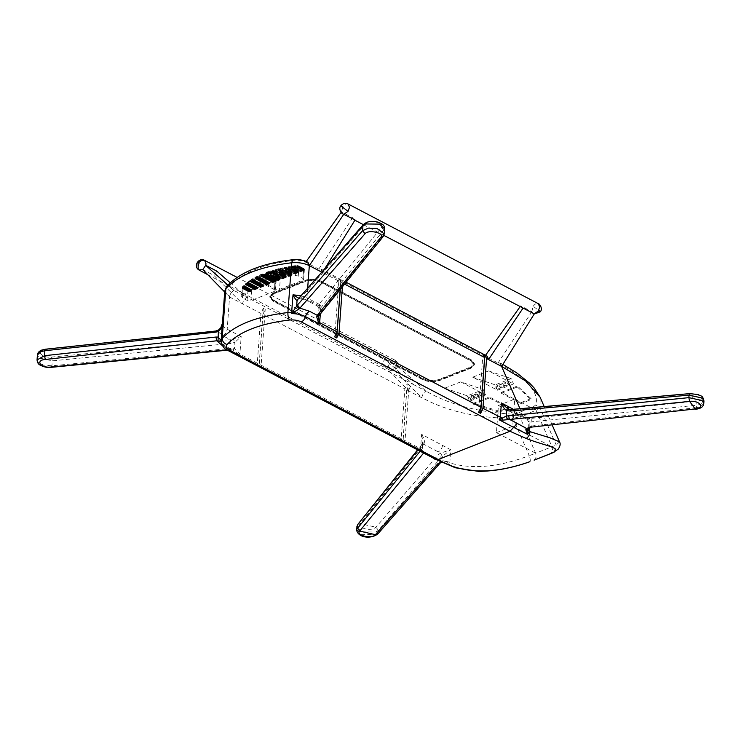 <?xml version="1.0" encoding="UTF-8"?>
<svg xmlns="http://www.w3.org/2000/svg" width="741" height="741" viewBox="0 0 741 741"><rect width="100%" height="100%" fill="white"/><g stroke="black" fill="none" stroke-linecap="round" stroke-linejoin="round"><path stroke-width="0.56" stroke-dasharray="3.71 2.78" d="M342.74 213.843L341.49 211.88L352.67 217.743L353.985 219.734L355.05 219.984M522.016 307.802L520.71 305.82L531.89 311.674L533.27 313.693L534.27 313.915M509.03 384.384L505.779 385.987C506.872 384.347 506.427 383.319 504.436 382.902L507.687 381.3C506.594 382.93 507.039 383.958 509.03 384.384C510.123 382.745 509.678 381.717 507.687 381.3M505.038 385.95L501.787 387.552C502.889 385.922 502.435 384.894 500.453 384.468L503.695 382.865C502.602 384.496 503.046 385.524 505.038 385.95C506.131 384.31 505.686 383.282 503.695 382.865M501.046 387.515L497.804 389.118C498.897 387.487 498.452 386.459 496.461 386.033L499.712 384.431C498.61 386.07 499.063 387.098 501.046 387.515C502.148 385.885 501.703 384.857 499.712 384.431M471.795 395.407C473.777 395.833 474.231 396.861 473.129 398.491C471.137 398.065 470.692 397.046 471.795 395.407L468.544 397.009C470.535 397.435 470.98 398.463 469.877 400.094C467.895 399.677 467.451 398.649 468.544 397.009M469.877 400.094L473.129 398.491M475.778 393.841C477.769 394.258 478.214 395.286 477.121 396.926C475.129 396.5 474.685 395.472 475.778 393.841L472.526 395.444C474.518 395.87 474.962 396.898 473.87 398.528C471.878 398.112 471.433 397.083 472.526 395.444M473.87 398.528L477.121 396.926M479.77 392.276C481.761 392.693 482.206 393.721 481.104 395.351C479.121 394.934 478.667 393.906 479.77 392.276L476.519 393.879C478.51 394.295 478.955 395.324 477.862 396.963C475.87 396.537 475.426 395.509 476.519 393.879M477.862 396.963L481.104 395.351M356.532 529.574L361.645 534.354L375.567 534.511L378.216 532.788L378.401 530.297L375.956 527.212L360.209 523.628C356.764 527.073 368.147 531.112 373.973 528.509L375.956 527.212L438.616 454.437L440.599 453.149L423.815 444.285L360.209 523.628L357.866 524.332M45.534 349.196L42.895 350.206C36.392 352.457 43.58 358.144 51.583 357.079L230.294 339.674L241.186 336.562L234.906 342.314L233.304 339.146M689.704 393.619L690.167 393.925C698.161 392.869 705.339 398.556 698.837 400.798L528.231 418.693L511.494 409.819L690.167 393.925L695.734 401.511L696.475 405.262L700.615 404.317L703.95 401.029M383.125 236.638L383.958 230.46L381.513 227.385L317.537 306.089L308.339 301.263L306.959 297.863L320.955 305.209C319.204 307.376 318.611 308.701 319.186 309.182L317.583 306.024L320.955 305.209L320.344 313.591M559.501 441.849L556.204 445.054L535.678 453.223L519.812 416.701L536.123 410.292L551.98 446.814L552.656 450.472L550.433 453.742M224.671 291.991L229.553 296.984L260.952 313.443L263.259 308.349L265.222 309.377L262.907 314.471L404.855 388.858L407.17 383.773L409.125 384.801L406.818 389.896L408.782 390.924C409.273 387.83 410.718 385.644 413.135 384.375L426.214 391.229C423.732 392.461 422.287 394.647 421.861 397.778L424.491 399.038C448.713 411.69 478.251 418.146 513.087 418.406L529.269 455.641C498.86 467.099 472.499 469.553 450.195 463.023L449.416 465.181L434.884 458.327L420.406 450.741L420.555 448.759L403.169 439.645L404.845 443.164L409.125 384.801M202.775 269.585L213.954 275.448L242.631 303.847C243.057 300.716 244.511 298.53 246.994 297.298L233.906 290.444C230.784 288.666 229.96 286.804 231.451 284.85C243.372 272.086 264.176 263.907 293.853 260.323C298.317 259.934 302.263 260.563 305.7 262.221L498.008 363.007C519.552 374.77 540.522 389.822 535.715 404.966L533.233 406.92L516.931 413.33L512.318 414.163C478.084 412.209 449.379 404.567 426.214 391.229L396.046 365.072L393.184 369.379L421.861 397.778L408.782 390.924L382.004 363.516L393.184 369.379M227.848 285.053L233.906 290.444C231.479 291.704 230.025 293.89 229.553 296.984C230.043 293.89 231.498 291.713 233.906 290.444M230.201 282.747L246.994 297.298L413.135 384.375L384.866 359.218L382.004 363.516M512.318 414.163L513.087 418.406L519.812 416.701L516.931 413.33M321.696 272.114L322.4 272.484L320.992 269.076L318.778 269.076L352.67 217.743M324.929 268.418L322.4 272.484L340.712 282.08L340.193 289.259M341.49 211.88L341.092 212.435M306.246 261.453L305.7 262.221L307.95 262.24L305.7 262.221M342.425 286.517L342.675 283.108L340.999 279.589L320.992 269.076M334.756 336.923L339.035 278.56L340.712 282.08M345.973 282.164L340.999 279.589L340.304 289.129M483.512 354.272L482.947 353.985L478.658 412.348M487.189 356.18L484.929 356.152L485.531 355.31M263.259 308.349L258.97 366.721L257.294 363.192L260.952 313.443M257.294 363.192L239.899 354.078L240.038 355.282L238.898 354.355L239.204 353.763L240.038 355.282L225.931 347.89L227.283 350.141M217.159 330.875L218.697 330.449C221.142 328.365 222.42 325.725 222.513 322.53C221.92 324.966 223.476 327.198 227.191 329.226L241.186 336.562L239.899 354.078L234.443 348.64L234.906 342.314L231.016 343.435L230.294 339.674L222.837 335.766L217.159 330.875L46.016 349.493M262.907 314.471L259.257 364.22L260.934 367.749L265.222 309.377M407.17 383.773L402.882 442.136L401.205 438.616L404.855 388.858M401.205 438.616L259.257 364.22M282.821 267.705L282.747 268.705L281.756 268.909L281.83 267.918L278.551 268.668L278.477 269.659L277.245 269.965L277.319 268.974L265.704 272.994L265.741 274.485L265.926 273.633L266.38 273.985L266.501 275.087L266.575 274.096L267.168 274.402L285.591 267.158L266.575 274.096M265.769 283.998L264.963 283.016L265.88 282.164C274.485 279.07 284.285 276.856 295.261 275.513L298.271 275.976L302.874 278.394L303.68 279.385L302.847 280.209L279.514 289.379L275.559 289.138L265.769 283.998L266.427 275.05M272.873 270.178L272.799 271.169L270.835 271.762L270.91 270.771L266.612 272.206L265.63 273.994L265.704 272.994L265.815 273.494L277.319 268.974M265.222 275.513L265.176 274.466L264.463 274.207L264.389 275.198L264.176 274.133L263.111 274.013L263.036 275.013L262.638 274.022L261.267 274.309L257.516 276.032L257.442 277.032L255.867 277.829L255.941 276.838L252.672 278.662L251.764 280.163L251.838 279.162L249.736 280.533L249.661 281.534L249.059 281.941L249.133 280.95L246.994 283.479L247.068 282.478L245.317 284.859L245.391 283.859L244.252 285.813L243.993 285.128L243.011 287.026L242.798 286.322L242.363 287.036L242.594 288.629L243.168 287.98L242.437 297.928L241.844 296.511C246.281 291.806 252.514 287.721 260.536 284.257L264.565 284.47L265.38 274.559L265.973 274.874L247.54 282.117M265.973 274.874L266.093 275.967L266.167 274.976L266.751 275.281L266.677 276.282L266.945 275.383L267.658 276.791L267.733 275.8L268.325 276.106L268.446 277.208L268.52 276.208L269.039 277.514L269.307 276.625L269.891 276.93L270.011 278.023L270.085 277.032L270.678 277.338L270.604 278.338L270.873 277.44L271.391 278.746L271.66 277.856L272.243 278.162L272.373 279.264L272.447 278.264L272.957 279.57L273.225 278.681L273.938 280.079L274.013 279.088L274.605 279.394L274.726 280.496L275.096 279.653L274.365 289.601L275.161 290.592L274.327 291.417L275.059 281.469L251.727 290.639L250.995 300.587L247.04 300.346L242.437 297.928M274.327 291.417L250.995 300.587M242.363 286.989L241.631 296.937L242.566 286.563L269.103 276.513M274.365 289.601L264.565 284.47M499.156 411.172L473.555 403.243L489.505 396.963L509.132 407.254L499.156 411.172L499.082 412.163L473.48 404.234L473.555 403.243M531.065 398.63L521.09 402.548L501.472 392.267L517.422 385.996L531.065 398.63L530.991 399.621L521.025 403.539L521.09 402.548M273.142 300.216L269.854 296.159L273.272 292.788L305.181 280.246C310.627 278.57 316.027 278.903 321.399 281.247L471.22 359.765L474.509 363.822L471.091 367.193L439.181 379.735C433.735 381.411 428.335 381.078 422.963 378.734L273.142 300.216L273.068 301.207L269.78 297.16L273.207 293.779L305.107 281.237C310.553 279.57 315.962 279.903 321.335 282.238L471.146 360.756L474.435 364.813L471.017 368.194L439.107 380.735C433.67 382.402 428.261 382.069 422.889 379.735L273.068 301.207M270.91 270.771L265.787 272.781M264.176 274.133L252.672 278.662M263.111 274.013L255.941 276.838M262.638 274.022L257.516 276.032M265.176 274.466L249.736 280.533M264.463 274.207L251.838 279.162M281.83 267.918L266.38 273.985M278.551 268.668L265.926 273.633M265.38 274.559L249.133 280.95M266.751 275.281L245.78 283.525M266.167 274.976L247.068 282.478M288.916 266.565L267.362 274.503L267.946 274.809L288.916 266.565L288.851 267.566L289.629 267.436L289.703 266.445L268.149 274.92L268.733 275.226L291.954 266.102L289.703 266.445M267.538 275.698L244.326 284.822M266.945 275.383L245.391 283.859M268.325 276.106L243.076 286.026M267.733 275.8L243.993 285.128M294.761 265.713L292.667 265.991L268.927 275.328L269.52 275.633L294.761 265.713L294.686 266.704L295.363 266.621L295.437 265.63L269.715 275.735L270.308 276.05L297.048 265.537L295.437 265.63M268.52 276.208L242.798 286.322M269.891 276.93L242.668 287.628M269.307 276.625L242.381 287.202M298.317 265.76L297.419 265.565L270.502 276.152L271.086 276.458L298.317 265.76L298.493 266.834L298.567 265.834L271.289 276.56L271.873 276.865L299.197 266.13L298.567 265.834M270.678 277.338L243.168 287.98M270.085 277.032L242.807 287.758M271.465 277.755L244.141 288.49L243.557 288.184L243.483 289.175L243.354 288.082M270.873 277.44L243.557 288.184M299.392 266.232L299.975 266.538L272.66 277.282L272.067 276.977L299.392 266.232L299.318 267.223L271.993 277.968L272.067 276.977M272.243 278.162L244.928 288.907L244.335 288.592L244.261 289.592L244.141 288.49M271.66 277.856L244.335 288.592M300.179 266.64L300.763 266.955L273.448 277.69L272.855 277.384L300.179 266.64L300.105 267.64L272.781 278.375L272.855 277.384M273.031 278.57L245.716 289.314L245.123 289.009L245.049 290L244.928 288.907M272.447 278.264L245.123 289.009M300.957 267.056L301.55 267.362L274.226 278.107L273.642 277.792L300.957 267.056L300.883 268.047L273.568 278.792L273.642 277.792M273.818 278.986L246.494 289.722L245.91 289.416L245.836 290.407L245.716 289.314M273.225 278.681L245.91 289.416M301.744 267.464L302.337 267.779L275.013 278.514L274.42 278.208L301.744 267.464L301.67 268.464L274.355 279.2L274.42 278.208M274.605 279.394L247.281 290.139L246.688 289.824L246.623 290.824L246.494 289.722M274.013 279.088L246.688 289.824M302.532 267.881L303.115 268.186L275.8 278.931L275.207 278.616L302.532 267.881L302.458 268.872L275.133 279.616L275.207 278.616M275.059 281.469L275.893 280.515L275.819 281.506L275.096 279.653M275.365 279.82L248.087 290.537L248.013 291.537L248.328 290.629L249.18 290.833L249.448 291.871L249.522 290.87L251.727 290.639M247.04 300.346L248.087 290.537M247.772 290.398L247.207 291.13L247.281 290.139M274.8 279.496L247.475 290.24M303.115 268.186L303.245 269.289L303.606 268.446L302.874 278.394M302.847 280.209L303.578 270.252L304.403 269.298L304.329 270.298L303.606 268.446M303.884 268.603L276.606 279.329L276.532 280.32L276.847 279.413L277.699 279.616L277.968 280.663L278.042 279.663L280.246 279.431L279.514 289.379M303.319 268.288L275.995 279.033L276.606 279.329M275.847 280.348L249.18 290.833M275.522 279.931L248.328 290.629M304.356 269.14L277.699 279.616M304.032 268.724L276.847 279.413M275.161 290.592L275.893 280.515L249.522 290.87M303.68 279.385L304.403 269.298L278.042 279.663M303.578 270.252L280.246 279.431M485.587 394.907L469.627 401.187L444.776 388.154L460.726 381.884L483.271 389.581L485.587 394.907L460.726 381.884M497.544 390.211L513.504 383.94L488.652 370.908L472.693 377.178L497.544 390.211L495.238 384.875L511.188 378.605L513.504 383.94M406.818 389.896L403.169 439.645M423.361 452.899L423.945 452.353L420.406 450.741L421.731 449.63L420.555 448.759L421.62 434.309L450.658 449.713L449.824 462.884L446.851 461.986L449.416 465.181L433.828 457.151L435.94 459.494M496.433 432.651L512.735 426.242L514.736 399.084L498.424 405.494L496.433 432.651L535.678 453.223L529.269 455.641C530.408 459.244 530.593 461.263 529.806 461.717M513.402 409.31L522.303 414.015L519.997 408.717M525.878 417.424L523.665 417.405L522.303 414.015L529.945 418.545L529.787 427.733M554.194 452.121L556.204 445.054L540.041 407.809L540.143 397.269M514.736 399.084L536.123 410.292L540.041 407.809L535.715 404.966M501.629 366.415L500.24 363.016L498.008 363.007L500.24 363.016L501.629 366.415M703.765 403.512L700.43 406.809L696.29 407.745L696.475 405.262L532.029 421.768L531.278 418.017M696.29 407.745L531.769 425.973L532.029 421.768L530 422.185L528.231 418.693L527.092 419.258L507.566 408.884M508.307 409.236L511.494 409.819M528.231 418.693C526.508 419.48 527.083 419.425 529.945 418.545L528.444 421.657L530 422.185M528.222 428.326L528.444 421.657L527.092 419.258M530.639 427.205L531.769 425.973L529.028 426.807L528.037 428.9M318.306 317.454L318.954 308.636L319.186 309.182L320.492 308.256L318.037 305.181L310.581 301.272L300.716 298.021L365.767 223.801L367.758 222.495C373.594 219.892 384.977 223.939 381.513 227.385M384.283 233.869L320.001 313.378L318.454 316.379M298.799 298.234L300.716 298.021L298.428 298.66M363.46 224.458L365.767 223.801M298.391 298.697L300.059 298.466M529.028 426.807L528.203 428.335M50.851 367.036L51.944 365.813L52.305 360.839L51.583 357.079M238.898 354.355L232.591 349.974L229.905 349.595L227.385 350.187M222.217 345.565L229.905 349.595L230.988 348.372L234.443 348.64L232.804 350.085L230.368 349.9M221.226 342.981L225.931 347.89L224.569 345.63L232.804 350.085M423.611 453.029L441.034 462.032M377.715 534.02L440.719 461.773L441.052 457.53L438.616 454.437M421.62 434.309C423.796 437.625 424.704 440.349 424.343 442.479L423.815 444.285L421.453 445.008L422.824 441.719L421.62 434.309M442.534 445.369C442.053 448.444 440.608 450.621 438.19 451.899M442.377 456.632L440.599 453.149L450.658 449.713L441.052 457.53L378.401 530.297L375.752 532.029L361.83 531.871L356.717 527.092M417.915 450.046L421.008 446.184L422.824 441.719L422.268 449.222L423.945 452.353L422.009 449.157L421.203 449.907L422.444 452.418M421.731 449.63L422.676 451.501M442.923 460.661L446.851 461.986L446.101 463.264L441.219 461.986L442.923 460.661L440.719 461.773L440.21 463.014M449.87 462.273L445.693 461.263L444.572 462.569L445.628 463.032M421.008 446.184L421.453 445.008L417.563 449.861M424.343 442.479L422.407 443.785L422.49 443.211M512.735 426.242L551.98 446.814M498.424 405.494L519.812 416.701M444.776 388.154L467.312 395.851L483.271 389.581M467.312 395.851L469.627 401.187M488.652 370.908L511.188 378.605M472.693 377.178L495.238 384.875M496.461 386.033C495.368 387.673 495.812 388.701 497.804 389.118M500.453 384.468C499.351 386.107 499.795 387.135 501.787 387.552M504.436 382.902C503.343 384.533 503.787 385.561 505.779 385.987M299.318 267.223L299.197 266.13M302.337 267.779L302.458 268.872M301.55 267.362L301.67 268.464M300.763 266.955L300.883 268.047M299.975 266.538L300.105 267.64M291.954 266.102L291.88 267.093L292.602 266.992L292.667 265.991M285.591 267.158L285.517 268.149L286.387 267.992L286.461 267.001M303.041 269.178L275.921 280.024L275.995 279.033M275.726 279.922L275.8 278.931M302.263 268.77L275.133 279.616M274.939 279.514L275.013 278.514M301.476 268.362L274.355 279.2M274.151 279.098L274.226 278.107M300.689 267.946L273.568 278.792M273.373 278.69L273.448 277.69M299.91 267.538L272.781 278.375M272.586 278.273L272.66 277.282M299.123 267.121L271.993 277.968M271.799 277.866L271.873 276.865M298.243 266.751L271.215 277.56L271.289 276.56M271.011 277.449L271.086 276.458M297.048 265.537L296.974 266.528L270.428 277.143L270.502 276.152M270.233 277.041L270.308 276.05M294.686 266.704L269.641 276.736L269.715 275.735M269.446 276.634L269.52 275.633M291.88 267.093L268.853 276.319L268.927 275.328M268.659 276.217L268.733 275.226M288.851 267.566L268.075 275.911L268.149 274.92M267.881 275.809L267.946 274.809M285.517 268.149L267.288 275.504L267.362 274.503M267.093 275.393L267.168 274.402M296.974 266.528L297.419 265.565M275.772 281.339L249.106 291.824M275.819 281.506L249.448 291.871M304.329 270.298L277.968 280.663M304.282 270.132L277.625 280.617M275.291 280.811L248.013 291.537M275.448 280.932L248.254 291.621M303.967 269.724L276.773 280.413M303.81 269.604L276.532 280.32M274.726 280.496L247.401 291.232M274.531 280.394L247.207 291.13M303.245 269.289L275.921 280.024M273.938 280.079L246.623 290.824M273.744 279.978L246.42 290.722M273.151 279.672L245.836 290.407M272.957 279.57L245.642 290.305M272.373 279.264L245.049 290M272.169 279.153L244.854 289.898M271.586 278.848L244.261 289.592M271.391 278.746L244.067 289.49M270.798 278.44L243.483 289.175M270.604 278.338L243.28 289.073M269.817 277.921L242.594 288.629M270.011 278.023L242.733 288.749M298.493 266.834L271.215 277.56M269.039 277.514L242.288 288.027M269.233 277.616L242.316 288.193M297.345 266.565L270.428 277.143M268.446 277.208L242.724 287.313M268.251 277.097L243.011 287.026M295.363 266.621L269.641 276.736M267.658 276.791L243.919 286.128M267.464 276.689L244.252 285.813M292.602 266.992L268.853 276.319M266.88 276.384L245.317 284.859M266.677 276.282L245.706 284.525M289.629 267.436L268.075 275.911M266.093 275.967L246.994 283.479M265.899 275.865L247.466 283.108M286.387 267.992L267.288 275.504M265.306 275.559L249.059 281.941M265.111 275.457L249.661 281.534M282.747 268.705L266.501 275.087M281.756 268.909L266.306 274.985M278.477 269.659L265.852 274.624M277.245 269.965L265.741 274.485M264.389 275.198L251.764 280.163M264.102 275.133L252.598 279.653M272.799 271.169L265.63 273.994M270.835 271.762L265.713 273.781M263.036 275.013L255.867 277.829M262.564 275.013L257.442 277.032M470.628 367.981L438.718 380.531C433.541 382.115 428.4 381.8 423.287 379.577L273.466 301.05L270.345 297.197L273.596 293.982L305.505 281.441C310.683 279.857 315.823 280.172 320.927 282.395L470.748 360.913L473.879 364.776L470.628 367.981L470.692 366.99L438.792 379.531C433.615 381.124 428.474 380.8 423.361 378.577L273.54 300.059L270.419 296.205L273.67 292.991L305.579 280.45C310.748 278.857 315.898 279.181 321.001 281.404L470.822 359.922L473.953 363.775L470.692 366.99M521.025 403.539L501.398 393.258L501.472 392.267M501.398 393.258L517.357 386.987L517.422 385.996M517.357 386.987L530.991 399.621M473.48 404.234L489.43 397.963L489.505 396.963M489.43 397.963L509.058 408.245L509.132 407.254M509.058 408.245L499.082 412.163M531.89 311.674L498.008 363.007M520.71 305.82L520.043 306.765M384.866 359.218L396.046 365.072M216.817 271.141L213.954 275.448M395.963 365.035L396.259 363.488L395.342 360.422C393.61 359.265 391.73 360.006 389.71 362.645L388.284 366.619L389.192 369.676C391.748 370.63 394.082 369.768 396.194 367.11L396.111 360.969C400.946 365.035 395.083 373.26 389.664 370.018L393.11 369.333M395.342 360.422L396.111 360.969L395.342 360.422M205.1 260.712C203.358 259.554 201.478 260.295 199.459 262.935L198.032 266.908L198.94 269.965L198.171 269.428M341.555 206.887C340.258 205.563 340.712 205.452 342.916 206.535C344.935 203.895 346.816 203.164 348.557 204.321M341.564 211.926L342.916 206.535M531.816 311.637L533.168 306.246L540.402 311.766M320.492 308.256L384.653 228.895M534.131 460.152L536.354 456.882L535.678 453.223M344.454 284.044L342.675 283.108M222.837 335.766C225.264 334.506 226.709 332.32 227.191 329.226L229.553 296.984L224.745 291.056M307.672 288.11L306.959 297.863L300.994 295.733M265.88 282.164L266.612 272.206M261.267 274.309L260.536 284.257M533.233 406.92L536.123 410.292M292.871 259.72L293.853 260.323M226.885 286.109L231.451 284.85M318.713 315.518L319.186 309.182M310.581 301.272L308.339 301.263L299.549 298.466L298.345 298.743M231.016 343.435L52.305 360.839L39.106 357.94L37.411 354.958M37.05 359.931L37.68 361.84L43.395 365.1L51.944 365.813L230.988 348.372M229.905 349.595L226.839 349.891M221.216 342.944L224.569 345.63L222.337 345.621M422.407 443.785L422.009 449.157M421.203 449.907L420.138 451.213M431.595 457.141L433.828 457.151L423.741 451.871M298.271 275.976L299.003 266.028M295.992 265.556L295.261 275.513M275.559 289.138L276.291 279.181M439.107 380.735L439.181 379.735M422.889 379.735L422.963 378.734M471.017 368.194L471.091 367.193M471.146 360.756L471.22 359.765M321.335 282.238L321.399 281.247M305.107 281.237L305.181 280.246M273.207 293.779L273.272 292.788M438.718 380.531L438.792 379.531M423.287 379.577L423.361 378.577M470.748 360.913L470.822 359.922M320.927 282.395L321.001 281.404M305.505 281.441L305.579 280.45M273.596 293.982L273.67 292.991M273.466 301.05L273.54 300.059M533.168 306.246C535.187 303.606 537.068 302.874 538.809 304.032M394.87 360.089L237.055 277.375M383.894 235.406L363.312 224.625M354.902 220.216L353.985 219.734M534.187 314.045L533.27 313.693M264.963 283.016L265.695 273.059M552.249 425.158L544.181 406.568M502.87 364.424L500.24 363.016M318.954 308.636L317.537 306.089M442.044 462.227L444.619 462.606M474.435 364.813L474.509 363.822M269.78 297.16L269.854 296.159M473.953 363.775L473.879 364.776M270.419 296.205L270.345 297.197M207.758 274.679L389.664 370.018"/><path stroke-width="1.11" d="M340.814 205.841C342.787 203.367 345.204 202.747 348.085 203.979L349.474 207.378L348.038 211.352L340.814 205.841C337.942 208.74 342.055 214.269 342.75 213.843L355.05 219.984L324.929 268.418M383.894 235.406L534.27 313.915L501.629 366.415L488.551 359.561L487.189 356.18L345.973 282.164M226.839 349.891L50.851 367.036C40.783 368.305 34.901 360.283 45.284 359.45L44.525 355.699L44.886 350.725L216.02 332.098L217.159 330.875L45.534 349.196L41.691 350.085C38.995 351.243 37.569 352.864 37.411 354.958L40.755 351.669L44.886 350.725L46.016 349.493M703.95 401.029C702.616 394.703 700.838 396.491 698.207 394.573L689.704 393.619L511.04 409.514L511.494 409.819L510.392 411.042L689.056 395.148L688.871 397.639L702.079 400.529L703.765 403.512L703.95 401.029L702.264 398.037L689.056 395.148L690.167 393.925M230.201 282.747L216.817 271.141L205.72 265.324L202.775 269.585L224.671 291.991M205.637 265.287L227.848 285.053M343.87 214.121L309.321 265.63L322.4 272.484M341.092 212.435L306.246 261.453M307.672 288.11L309.321 265.63C304.171 263.138 298.252 262.194 291.556 262.777L292.871 259.72C298.391 259.183 303.412 260.017 307.941 262.231L309.321 265.63L307.96 262.24M482.947 353.985L484.623 357.505L480.974 407.254L478.658 412.348L480.622 413.376L482.928 408.282L486.587 358.533L484.91 355.013L480.622 413.376M340.193 289.259L337.062 331.838L334.756 336.923L336.71 337.952L339.026 332.866L342.425 286.517M260.369 367.453L227.283 350.141L229.525 350.15L438.181 459.503C462.078 473.999 492.617 474.731 529.806 461.717L529.917 461.699C511.911 468.099 494.692 471.313 478.269 471.35L455.382 467.775L435.94 459.494L438.181 459.503L509.975 431.281L513.643 427.362L499.147 419.776L500.323 417.405L501.388 402.947L508.307 409.236M404.28 442.868L260.647 367.619M45.284 359.45L216.733 340.786L221.077 341.425L222.374 323.335M534.131 460.152L553.203 452.519C562.438 447.657 545.913 446.249 526.101 438.422C528.49 437.144 529.787 434.893 529.963 431.66L528.037 428.9L527.657 434.421L513.643 427.362L517.301 423.444L526.527 428.455L530.639 427.205L695.188 408.967C705.543 408.124 699.68 400.121 689.621 401.39L502.333 420.193L499.147 419.776L506.279 416.034L507.529 419.489M519.997 408.717L501.629 366.415L525.684 381.004L540.143 397.269L534.178 388.015L529.722 383.292L516.681 372.834L502.87 364.424M529.787 427.733L529.593 431.531L527.657 434.421L526.054 430.54L526.527 428.455L528.222 428.326L526.054 430.54M526.406 431.688L528.064 430.058L529.593 431.531L550.118 437.875L559.501 441.849L552.249 425.158M553.203 452.519L558.288 449.074C560.298 445.989 560.696 443.581 559.501 441.849M320.344 313.591L319.575 324.012L318.621 323.02L316.703 316.907L317.185 315.286L319.547 314.573L320.001 313.378M318.454 316.379L319.575 324.012L305.468 316.62C301.568 314.666 296.928 313.656 291.537 313.591L297.437 305.014L299.864 308.108L309.618 311.313L317.185 315.286L380.781 237.333C384.996 232.989 368.351 229.201 365.035 233.748L299.271 308.84L291.537 313.591L293.019 294.816L298.799 298.234M510.392 411.042L506.677 410.662L506.279 416.034L688.871 397.639L689.621 401.39L695.178 408.967L696.29 407.745M298.428 298.66L362.97 225.681L362.599 230.655L368.425 228.117L376.984 228.46L384.283 233.869L384.653 228.895L379.54 224.115L365.619 223.958L362.97 225.681L363.47 224.44L298.623 298.595M511.04 409.514L508.437 409.254L506.677 410.662C504.593 409.375 502.833 406.809 501.388 402.947L513.402 409.31M318.306 317.426L318.713 315.518L316.703 316.907M297.919 299.901L297.058 300.577C295.779 299.79 294.427 297.863 293.019 294.816L300.994 295.733M318.621 323.02L319.084 322.363L337.062 331.838M380.781 237.333L383.134 236.62L318.611 316.138M365.035 233.748L362.599 230.655L297.437 305.014M299.271 308.84L296.65 306.126L297.058 300.577L298.391 298.697M292.973 313.165L292.445 312.304L287.906 312.526L291.556 262.777C260.397 266.528 238.5 275.133 225.866 288.601L222.207 338.35C222.319 341.425 223.939 343.5 227.061 344.556C225.579 346.501 226.394 348.363 229.525 350.15M482.928 408.282L502.065 418.054L502.333 420.193M508.632 415.534L509.345 419.295L517.301 423.444M530.639 427.205L695.188 408.967M50.851 367.036L51.314 367.332C47.878 367.879 44.136 367.138 40.107 365.1C38.31 364.229 37.291 362.516 37.05 359.931L44.525 355.699L215.955 337.044L216.733 340.786L222.337 345.621M216.02 332.098L218.363 331.514L218.299 330.162L220.762 327.855L222.365 323.372M218.049 340.777L218.363 331.514C220.985 329.189 222.365 326.188 222.513 322.53L224.745 291.056L226.885 286.109L224.745 291.056M221.077 341.425L221.087 340.36L217.956 337.062L215.955 337.044M227.283 350.141C224.921 349.372 222.902 346.992 221.226 342.981L221.087 340.36L222.207 338.35C234.841 324.882 256.738 316.277 287.906 312.526C287.804 315.685 288.332 318.185 289.472 320.019C259.934 323.558 239.13 331.736 227.061 344.556M441.219 461.986L437.922 463.653L375.409 534.678C372.084 539.216 355.476 535.437 359.663 531.093L375.409 534.678L377.706 534.029L440.21 463.014L437.922 463.653M420.138 451.213L356.532 529.574L357.403 525.517L357.218 528.009L359.663 531.093L423.648 452.983M417.915 450.046L357.884 524.313L356.717 527.092M422.444 452.418L423.361 452.899M356.532 529.574C357.514 537.512 370.407 539.615 377.734 534.002L377.706 534.029M340.304 289.129L336.71 337.952M523.09 308.052L488.551 359.561L486.587 358.533M520.043 306.765L485.531 355.31M205.72 265.324L206.007 263.777L204.618 260.378L237.055 277.375M205.1 260.712C202.534 259.767 200.2 260.628 198.088 263.287L198.171 269.428C193.345 265.361 199.199 257.136 204.618 260.378M348.038 211.352L343.944 214.158M348.085 203.979L538.337 303.69L539.717 307.089L538.29 311.063L534.196 313.869M538.29 311.063C540.495 312.156 540.949 312.035 539.661 310.711M484.623 357.505L344.454 284.044M339.026 332.866L480.974 407.254M526.101 438.422L509.975 431.281L301.318 321.927C297.882 320.269 293.936 319.63 289.472 320.019M534.483 460.041L550.433 453.742M301.318 321.927C303.301 320.983 304.69 319.214 305.468 316.62C306.246 314.027 307.626 312.257 309.618 311.313M202.858 269.622L198.94 269.965L207.758 274.679M363.312 224.625L354.902 220.216M538.337 303.69C539.189 303.347 543.116 308.265 540.402 311.766L534.187 314.045M363.451 224.467L366.554 222.374C370.463 221.04 374.585 221.059 378.91 222.448C382.764 224.477 384.246 224.56 384.653 228.895M404.549 443.044L435.94 459.494M544.181 406.568L540.143 397.269M292.871 259.72C262.323 263.212 240.334 272.012 226.885 286.109M550.776 453.64L554.194 452.121M383.106 236.648L384.283 233.869M508.437 409.254L507.566 408.884M695.651 409.273C700.801 408.661 703.515 406.744 703.765 403.512M531.13 427.501L528.203 428.335M37.411 354.958L37.05 359.931M227.385 350.187L51.314 367.332M216.668 330.569L218.299 330.162M357.857 524.35L417.563 449.861M440.21 463.014L442.044 462.227M198.171 269.428L199.412 270.308"/></g></svg>
